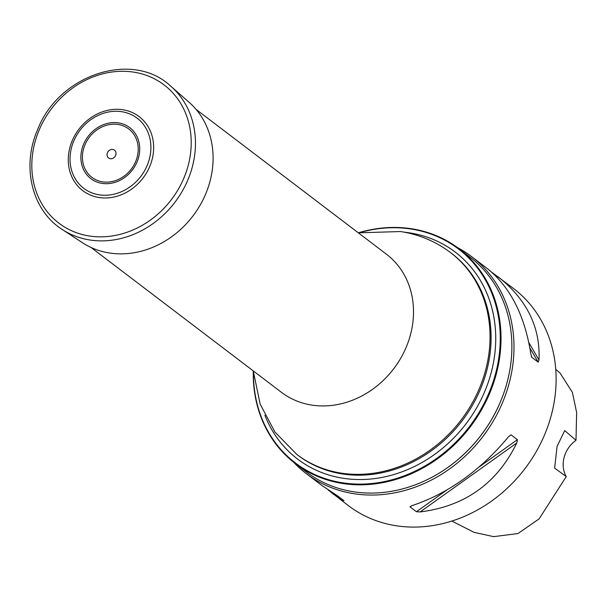 <?xml version="1.0" encoding="UTF-8"?>
<svg xmlns="http://www.w3.org/2000/svg" width="607" height="607" viewBox="0 0 607 607"><rect width="100%" height="100%" fill="white"/><g stroke="black" fill="none" stroke-linecap="round" stroke-linejoin="round"><path stroke-width="0.91" d="M358.6 232.747A135.035 116.946 127.3 0 1 411.273 228.71A135.035 116.946 127.3 0 1 458.892 248.658A135.035 116.946 127.3 0 1 470.205 426.941A135.035 116.946 127.3 0 1 295.366 463.604A135.035 116.946 127.3 0 1 253.271 371.196M295.366 463.604L306.224 471.859A135.035 116.946 -52.7 0 0 481.063 435.196A135.035 116.946 -52.7 0 0 469.75 256.92L458.892 248.658M253.453 373.563A134.511 116.491 -52.7 0 0 342.849 482.846A134.511 116.491 -52.7 0 0 495.479 373.942A134.511 116.491 -52.7 0 0 410.863 228.998A134.511 116.491 -52.7 0 0 360.93 232.291M509.455 372.053A134.762 116.711 127.3 0 1 427.776 479.416M328.076 489.91L348.388 505.654A136.4 118.13 -52.7 0 0 396.485 525.806A136.4 118.13 -52.7 0 0 540.791 443.11A136.4 118.13 -52.7 0 0 513.56 288.537L491.753 272.232M457.238 247.428A136.4 118.13 127.3 0 1 471.442 256.495A136.4 118.13 127.3 0 1 498.673 411.06A136.4 118.13 127.3 0 1 354.367 493.764A136.4 118.13 127.3 0 1 306.269 473.612A136.4 118.13 127.3 0 1 293.742 462.337M529.843 347.857L538.181 362.144L539.016 360.019C540.442 327.188 526.777 299.41 497.998 276.701M538.181 362.144L531.831 357.311L530.791 353.767C524.736 315.23 510.138 286.754 487.004 268.332L471.442 256.495M531.626 357.053L531.413 356.597M332.826 493.81L342.621 500.16L343.972 500.714L337.629 495.889L321.831 485.448L306.269 473.612M517.407 439.673L511.056 434.847L508.56 436.714C480.334 470.6 448.125 493.582 411.918 505.677L410.082 506.898L416.432 511.724L420.143 511.936C464.879 506.329 497.095 483.347 516.785 442.973L517.407 439.673L479.12 466.988M410.226 506.382L410.082 506.898L411.698 505.745M575.99 440.28L564.7 430.583L557.059 446.464L554.639 468.134L566.255 476.586A27.277 23.627 127.3 0 1 575.99 440.28L576.65 412.57L572.393 392.372L559.995 372.964L555.739 369.337M451.836 521.072L474.12 532.369L493.643 536.641L517.983 533.545L539.084 518.902L566.255 476.586M152 159.876A46.527 40.297 -52.7 0 0 100.633 112.5A46.527 40.297 -52.7 0 0 80.261 188.549A46.527 40.297 -52.7 0 0 152 159.876M115.854 154.732A4.894 4.241 -52.7 0 0 110.444 149.747A4.894 4.241 -52.7 0 0 108.304 157.752A4.894 4.241 -52.7 0 0 115.854 154.732M62.218 229.461L82.34 242.656A88.341 76.505 -52.7 0 0 209.954 181.508A88.341 76.505 -52.7 0 0 189.118 102.302L171.03 86.429C133.001 50.04 58.735 74.441 37.619 129.648C21.268 166.584 31.921 210.439 62.218 229.461A90.026 77.962 -52.7 0 0 192.26 167.153A90.026 77.962 -52.7 0 0 171.03 86.429M91.02 247.466L281.398 392.304A86.748 75.131 -52.7 0 0 393.715 368.752A86.748 75.131 -52.7 0 0 386.447 254.219L196.069 109.381M404.156 232.162A130.088 112.659 127.3 0 1 409.277 232.815A130.088 112.659 127.3 0 1 491.109 372.986A130.088 112.659 127.3 0 1 343.494 478.316A130.088 112.659 127.3 0 1 264.864 415.256M450.462 252.527A126.855 109.859 -52.7 0 1 461.092 420.006A126.855 109.859 -52.7 0 1 296.853 454.446L297.9 455.25A126.855 109.859 -52.7 0 0 462.139 420.803A126.855 109.859 -52.7 0 0 451.517 253.331L450.462 252.527C435.72 241.411 419.08 234.416 400.537 231.548L358.305 232.807M528.826 342.56L539.016 360.019M342.621 500.16L342.12 499.311M516.785 442.973L420.143 511.936M511.056 434.847L508.734 436.509M446.737 490.092L416.432 511.724M149.33 159.163A44.068 38.165 -52.7 0 0 100.686 114.298A44.068 38.165 -52.7 0 0 81.384 186.326A44.068 38.165 -52.7 0 0 149.33 159.163M137.144 157.228A30.403 26.329 -52.7 0 0 103.577 126.271A30.403 26.329 -52.7 0 0 90.261 175.969A30.403 26.329 -52.7 0 0 137.144 157.228M138.586 157.433A32.072 27.778 -52.7 0 0 103.182 124.776A32.072 27.778 -52.7 0 0 89.138 177.198A32.072 27.778 -52.7 0 0 138.586 157.433M188.132 165.703A86.862 75.23 -52.7 0 0 92.241 77.264A86.862 75.23 -52.7 0 0 54.198 219.233A86.862 75.23 -52.7 0 0 188.132 165.703M296.853 454.446L274.979 432.093L260.168 404.156L253.256 370.892"/></g></svg>
